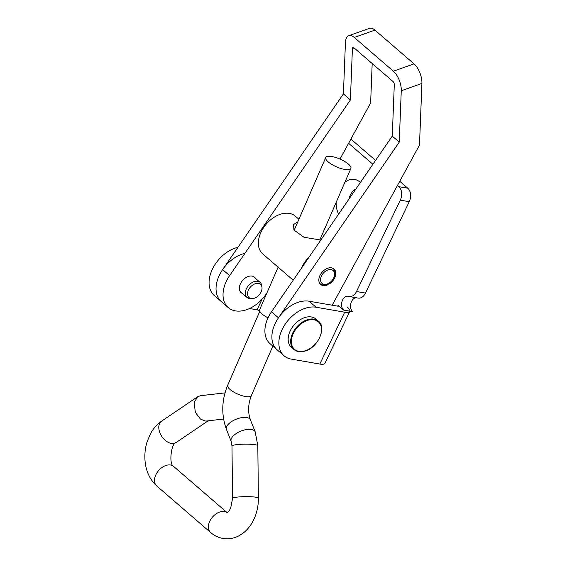 <?xml version="1.0" encoding="UTF-8"?>
<svg xmlns="http://www.w3.org/2000/svg" width="567" height="567" viewBox="0 0 567 567"><rect width="100%" height="100%" fill="white"/><g stroke="black" fill="none" stroke-linecap="round" stroke-linejoin="round"><path stroke-width="0.85" d="M336.146 202.412A21.192 14.536 -80.2 0 0 338.634 214.113M355.856 189.059A13.218 9.065 -80.2 0 0 350.328 195.062A13.218 9.065 -80.2 0 0 348.96 199.102M356.211 297.746A7.477 5.131 99.8 0 0 350.853 303.423A7.477 5.131 99.8 0 0 352.617 311.644L343.673 310.092A7.477 5.131 99.8 0 1 342.071 301.325A7.477 5.131 99.8 0 1 348.06 296.243A7.477 5.131 99.8 0 1 348.563 296.371A9.972 6.839 -80.2 0 0 349.229 296.534A9.972 6.839 -80.2 0 0 356.515 291.53L400.302 200.151A9.972 6.839 -80.2 0 0 398.856 186.685L397.46 185.48M372.902 164.274L348.606 143.295M349.229 296.534L358.174 298.086A9.972 6.839 -80.2 0 0 365.46 293.082L409.239 201.703A9.972 6.839 -80.2 0 0 407.801 188.237L399.749 181.284M375.56 160.397L350.895 139.099M344.679 312.197A14.962 4.146 25.6 0 0 349.796 311.425L324.955 363.284A14.962 4.146 -154.4 0 1 319.838 364.049L344.679 312.197L316.067 307.236L309.093 301.212L337.698 306.166A2.495 0.687 25.6 0 0 338.556 306.038A2.495 0.687 25.6 0 0 338.095 305.273L343.673 310.092M360.364 182.51A21.192 14.536 -80.2 0 0 344.856 182.354M349.796 311.425A14.962 4.146 25.6 0 0 347.032 306.825M316.067 307.236A29.923 20.136 130.8 0 0 284.953 324.565A29.923 20.136 130.8 0 0 284.095 355.814A29.923 20.136 130.8 0 0 291.225 359.095L319.838 364.049M309.093 301.212A29.923 20.136 130.8 0 0 277.979 318.541A29.923 20.136 130.8 0 0 277.114 349.782A29.923 20.136 130.8 0 1 278.461 317.818L399.246 142.126L392.265 136.101L271.48 311.793A29.923 20.136 130.8 0 0 270.133 343.758L284.095 355.814M262.131 299.149L257.021 309.809A2.495 0.687 -154.4 0 1 259.658 310.914M399.246 142.126L401.266 90.77A14.962 7.137 -109.6 0 0 393.378 71.208L354.297 37.457A14.962 7.137 -109.6 0 0 348.797 35.693A14.962 7.137 -109.6 0 0 345.438 42.553L343.411 93.916L222.625 269.601A29.923 20.136 130.8 0 0 221.279 301.573L214.298 295.542A29.923 20.136 -49.2 0 1 212.554 268.85A29.923 20.136 -49.2 0 1 237.949 247.311M392.265 136.101L394.292 84.745A2.495 1.191 -109.6 0 0 392.974 81.485L353.893 47.734A2.495 1.191 -109.6 0 0 352.979 47.437A2.495 1.191 -109.6 0 0 352.412 48.585L350.392 99.941L229.607 275.633A29.923 20.136 130.8 0 0 228.26 307.597L221.279 301.573A29.923 20.136 -49.2 0 1 219.535 274.882A29.923 20.136 -49.2 0 1 244.93 253.343M257.021 309.809L249.544 308.512M322.538 285.449A10.22 6.882 130.8 0 0 333.488 279.949A10.22 6.882 130.8 0 0 333.991 268.971A10.22 6.882 130.8 0 0 332.078 267.964A10.22 6.882 130.8 0 0 321.128 273.464A10.22 6.882 130.8 0 0 320.624 284.443A10.22 6.882 130.8 0 0 322.538 285.449M255.476 278.39A10.22 6.882 130.8 0 0 254.498 277.213A10.22 6.882 130.8 0 0 252.584 276.207A10.22 6.882 130.8 0 0 241.634 281.707A10.22 6.882 130.8 0 0 241.131 292.685A10.22 6.882 130.8 0 0 242.442 293.486M393.378 71.208L414.023 63.865L374.943 30.115A14.962 7.137 70.4 0 0 369.443 28.35L348.797 35.693M343.411 93.916L350.392 99.941M340.009 159.072L370.634 102.903L372.186 63.525M228.26 307.597A29.923 20.136 130.8 0 0 266.951 292.863M414.023 63.865A14.962 7.137 70.4 0 1 421.912 83.427L419.488 145.095L332.17 305.209M333.835 277.632A8.477 5.705 130.8 0 0 330.795 269.559A8.477 5.705 130.8 0 0 321.34 276.264A8.477 5.705 130.8 0 0 322.056 283.38A8.477 5.705 130.8 0 0 329.214 283.004A8.477 5.705 130.8 0 0 333.814 277.681A8.477 5.705 130.8 0 0 333.835 277.632M334.048 277.143A9.972 6.712 130.8 0 0 334.076 277.086A9.972 6.712 130.8 0 0 334.098 277.029A9.972 6.712 130.8 0 0 333.268 268.68A9.972 6.712 130.8 0 0 332.276 268.028M297.817 221.81L293.522 224.589L293.94 230.039L303.962 237.261L320.809 240.047M309.121 257.042A24.934 16.783 130.8 0 0 301.389 268.191A24.934 16.783 130.8 0 0 301.283 268.446M298.922 219.252L295.308 216.133A24.934 16.783 130.8 0 0 260.636 232.994A24.934 16.783 130.8 0 0 262.712 253.874L293.203 280.197M319.441 282.89A9.972 6.712 130.8 0 0 320.227 283.776A9.972 6.712 130.8 0 0 328.669 283.351L329.214 283.004M278.206 266.951L259.651 309.667A13.714 4.267 23.5 0 0 262.117 314.026A13.714 4.267 23.5 0 0 268.014 317.853M328.208 161.886A13.714 4.267 23.5 0 0 341.554 168.69A13.714 4.267 23.5 0 0 350.895 168.456A13.714 4.267 23.5 0 0 348.429 164.097A13.714 4.267 23.5 0 0 335.083 157.286A13.714 4.267 23.5 0 0 325.742 157.527A13.714 4.267 23.5 0 0 328.208 161.886M223.582 419.041L206.601 421.005L205.056 421.005L200.42 419.041L195.36 412.344L194.12 402.648L197.607 396.765L200.449 395.709L224.993 392.874M259.282 283.649A8.725 5.876 130.8 0 0 249.126 288.809A8.725 5.876 130.8 0 0 250.302 298.306A8.725 5.876 130.8 0 0 252.28 298.611A8.725 5.876 130.8 0 0 261.982 287.377A8.725 5.876 130.8 0 0 259.282 283.649M261.982 287.377L261.798 285.818A9.972 6.712 130.8 0 0 260.104 282.387A9.972 6.712 130.8 0 0 258.715 281.558A9.972 6.712 130.8 0 0 247.765 286.477A9.972 6.712 130.8 0 0 247.063 297.484A9.972 6.712 130.8 0 0 248.452 298.306A9.972 6.712 130.8 0 0 250.706 298.66L252.28 298.611M304.125 351.193A18.704 12.587 -49.2 0 1 293.94 349.485L291.424 347.316A18.704 12.587 -49.2 0 1 290.205 330.915A18.704 12.587 -49.2 0 1 305.684 317.307A18.704 12.587 -49.2 0 1 315.869 319.008L318.385 321.177A18.704 12.587 -49.2 0 0 308.193 319.476A18.704 12.587 -49.2 0 0 292.714 333.084A18.704 12.587 -49.2 0 0 293.94 349.485C296.598 351.71 300.056 352.298 304.309 351.249C317.563 348.478 327.216 327.457 318.385 321.177M407.801 188.237L398.856 186.685M409.239 201.703L400.302 200.151M365.46 293.082L356.515 291.53M337.67 306.166L338.095 305.273M354.297 37.457L374.943 30.115M352.412 48.585L354.155 47.961M222.625 269.601L229.607 275.633M401.266 90.77L421.912 83.427M271.48 311.793L278.461 317.818M272.855 346.104L251.344 395.617A12.913 4.019 -156.5 0 1 246.73 396.716A12.913 4.019 -156.5 0 1 233.484 391.903A12.913 4.019 -156.5 0 1 227.658 385.326C221.591 400.182 221.187 414.881 226.446 429.417L231.159 441.339L231.981 446.009L232.562 498.471L230.726 507.883C229.415 510.69 228.104 512.391 226.793 512.993M251.344 395.617C248.034 404.207 247.744 412.308 250.472 419.92A12.913 5.918 158.4 0 0 246.099 417.468A12.913 5.918 158.4 0 0 232.215 421.175A12.913 5.918 158.4 0 0 226.446 429.417M250.472 419.92L255.185 431.834A12.913 5.918 158.4 0 0 250.812 429.389A12.913 5.918 158.4 0 0 236.928 433.089A12.913 5.918 158.4 0 0 231.159 441.339M255.185 431.834L257.815 445.726A12.913 1.694 179.4 0 0 253.626 444.521A12.913 1.694 179.4 0 0 239.685 444.372A12.913 1.694 179.4 0 0 231.981 446.009M257.815 445.726L258.389 498.187C258.446 505.204 257.12 511.866 254.42 518.174C251.904 524 248.374 528.791 243.831 532.569L239.423 535.546C234.71 538.133 229.713 539.167 224.433 538.65C219.245 538.026 214.645 535.985 210.641 532.526A12.913 8.689 -49.2 0 1 209.563 521.704A12.913 8.689 -49.2 0 1 223.972 511.491A12.913 8.689 -49.2 0 1 227.239 512.738M171.829 443.507A12.913 8.321 55.9 0 0 176.025 442.579C171.277 443.103 168.534 464.458 173.644 466.443A12.913 8.689 -49.2 0 0 170.093 464.961A12.913 8.689 -49.2 0 0 155.684 475.181A12.913 8.689 -49.2 0 0 156.761 485.997C149.971 479.753 146.08 471.546 145.088 461.382C144.443 454.578 145.152 447.923 147.222 441.409L150.517 433.691C153.317 428.503 156.995 424.343 161.538 421.189A12.913 8.321 55.9 0 0 160.312 433.755A12.913 8.321 55.9 0 0 171.829 443.507M258.389 498.187A12.913 1.694 179.4 0 0 254.2 496.983A12.913 1.694 179.4 0 0 240.266 496.834A12.913 1.694 179.4 0 0 232.562 498.471M308.42 320.135A18.201 12.247 130.8 0 0 291.488 339.527A18.201 12.247 130.8 0 0 304.458 351.008A18.201 12.247 130.8 0 0 321.39 331.624A18.201 12.247 130.8 0 0 308.42 320.135M333.268 268.68L332.68 268.17M320.227 283.776L319.646 283.273M333.814 277.681L334.076 277.086M319.838 239.947L350.895 168.456M210.641 532.526L156.761 485.997M176.025 442.579L208.146 420.827M227.658 385.326L259.806 311.297M161.538 421.189L197.607 396.765M227.254 512.738L173.644 466.443M294.096 230.365L325.742 157.527M247.063 297.484L240.153 291.509M260.104 282.387L253.194 276.413"/></g></svg>

